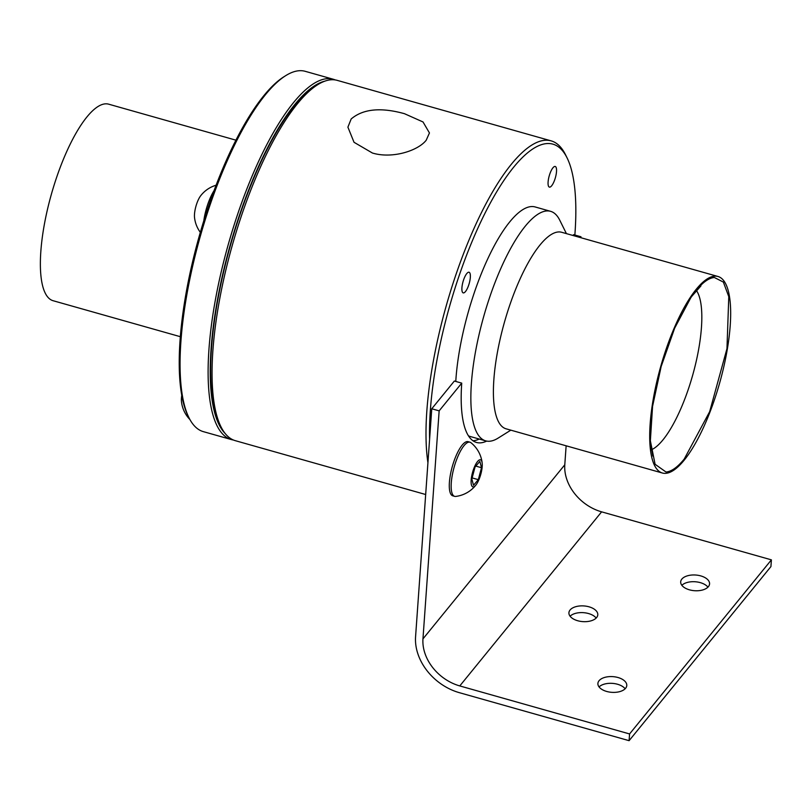 <?xml version="1.0" encoding="UTF-8"?>
<svg xmlns="http://www.w3.org/2000/svg" width="812" height="812" viewBox="0 0 812 812"><rect width="100%" height="100%" fill="white"/><g stroke="black" fill="none" stroke-linecap="round" stroke-linejoin="round"><path stroke-width="1.22" d="M324.729 81.19A185.613 55.612 105.8 0 0 230.618 243.6A185.613 55.612 105.8 0 0 224.579 432.877A185.613 55.612 105.8 0 0 225.117 433.435M233.399 440.013A187.227 56.089 -74.2 0 1 231.4 439.576A187.227 56.089 -74.2 0 1 222.589 433.963A187.227 56.089 -74.2 0 1 233.145 228.081A187.227 56.089 -74.2 0 1 333.296 79.251A187.227 56.089 -74.2 0 1 335.224 79.931M188.973 417.733L188.059 415.886A185.613 55.612 -74.2 0 1 199.305 235.927A185.613 55.612 -74.2 0 1 283.967 76.734L285.712 75.648A187.227 56.089 105.8 0 0 200.32 236.221A187.227 56.089 105.8 0 0 188.973 417.733A187.227 56.089 105.8 0 0 194.535 426.026A187.227 56.089 105.8 0 0 203.345 431.639L231.4 439.576M333.296 79.251L305.241 71.324A187.227 56.089 105.8 0 0 285.712 75.648M235.916 140.161L108.646 104.169A102.119 30.592 105.8 0 0 54.028 185.339A102.119 30.592 105.8 0 0 48.263 297.639A102.119 30.592 105.8 0 0 53.064 300.704L180.345 336.696M404.457 113.69L423.022 121.962L429.446 132.945L426.229 140.192C418.119 150.748 392.297 159.05 372.414 153.021L354.032 142.293L347.901 127.159L351.18 118.968C363.035 108.889 380.798 107.133 404.457 113.69M556.504 171.636A10.718 3.207 -74.2 0 1 553.682 182.355A10.718 3.207 -74.2 0 1 549.379 187.105A10.718 3.207 -74.2 0 1 548.1 181.949A10.718 3.207 -74.2 0 1 550.912 171.23A10.718 3.207 -74.2 0 1 555.215 166.47A10.718 3.207 -74.2 0 1 556.504 171.636M470.331 277.41A10.718 3.207 -74.2 0 1 467.509 288.128A10.718 3.207 -74.2 0 1 463.205 292.878A10.718 3.207 -74.2 0 1 461.926 287.722A10.718 3.207 -74.2 0 1 464.738 277.004A10.718 3.207 -74.2 0 1 469.042 272.243A10.718 3.207 -74.2 0 1 470.331 277.41M714.367 277.501C708.947 277.917 702.887 282.221 696.178 290.412L690.839 297.659L674.67 328.139L661.151 366.537L652.564 406.345L650.361 440.774L655.091 464.281L666.002 472.005C671.422 471.579 677.492 467.276 684.201 459.095L709.678 411.633L726.963 348.663L728.78 296.664L723.37 282.079L714.367 277.501M574.855 235.033A184.547 55.287 105.8 0 0 567.06 157.853L565.538 154.777A187.227 56.089 105.8 0 0 551.165 140.872A187.227 56.089 105.8 0 0 511.347 164.257A187.227 56.089 105.8 0 0 427.934 462.759M551.165 140.872L337.234 80.368A187.227 56.089 105.8 0 0 317.705 84.692A187.227 56.089 105.8 0 0 297.415 103.763A187.227 56.089 105.8 0 0 225.584 271.147A187.227 56.089 105.8 0 0 220.965 426.777A187.227 56.089 105.8 0 0 235.338 440.683L425.681 494.518M220.965 426.777L219.433 423.702A184.547 55.287 -74.2 0 1 223.99 270.305A184.547 55.287 -74.2 0 1 294.797 105.306A184.547 55.287 -74.2 0 1 314.792 86.508L317.705 84.692M567.06 157.853A184.547 55.287 105.8 0 0 513.651 167.201A184.547 55.287 105.8 0 0 429.599 439.221M566.411 233.623L559.742 220.174A119.273 35.738 105.8 0 0 550.587 211.323A119.273 35.738 105.8 0 0 502.729 264.235A119.273 35.738 105.8 0 0 471.386 383.477A119.273 35.738 105.8 0 0 485.677 440.865A119.273 35.738 105.8 0 0 498.111 438.115L510.829 430.157M550.587 211.323L535.138 206.948A119.273 35.738 105.8 0 0 487.271 259.87A119.273 35.738 105.8 0 0 455.928 379.113A119.273 35.738 105.8 0 0 455.776 381.447M717.981 276.486L561.671 232.283A102.119 30.592 105.8 0 0 520.695 277.582A102.119 30.592 105.8 0 0 493.858 379.681A102.119 30.592 105.8 0 0 506.089 428.817L662.399 473.02A102.119 30.592 -74.2 0 1 650.158 423.884A102.119 30.592 -74.2 0 1 676.995 321.785A102.119 30.592 -74.2 0 1 717.981 276.486A102.119 30.592 -74.2 0 1 730.211 325.622A102.119 30.592 -74.2 0 1 703.375 427.711A102.119 30.592 -74.2 0 1 662.399 473.02M468.463 435.831A119.273 35.738 105.8 0 0 470.219 436.501L485.677 440.865M599.053 680.73A14.474 7.866 4.1 0 0 597.896 683.46A14.474 7.866 4.1 0 0 609.173 692.017A14.474 7.866 4.1 0 0 625.626 688.241A14.474 7.866 4.1 0 0 626.773 685.511A14.474 7.866 4.1 0 0 615.506 676.954A14.474 7.866 4.1 0 0 599.053 680.73M681.836 579.108A14.474 7.866 4.1 0 0 680.689 581.849A14.474 7.866 4.1 0 0 691.956 590.395A14.474 7.866 4.1 0 0 708.409 586.629A14.474 7.866 4.1 0 0 709.566 583.899A14.474 7.866 4.1 0 0 698.29 575.343A14.474 7.866 4.1 0 0 681.836 579.108M570.065 610.015A14.474 7.866 4.1 0 0 568.918 612.745A14.474 7.866 4.1 0 0 580.184 621.302A14.474 7.866 4.1 0 0 596.637 617.536A14.474 7.866 4.1 0 0 597.794 614.796A14.474 7.866 4.1 0 0 586.518 606.249A14.474 7.866 4.1 0 0 570.065 610.015M566.137 445.798L564.787 464.799A42.884 33.627 -140.8 0 0 601.611 511.844L771.4 559.854L629.574 733.946L629.097 740.676L459.298 692.656A50.923 39.93 39.2 0 1 415.571 636.801L431.761 408.771L454.355 381.041L461.734 383.132A123.292 36.936 105.8 0 0 476.512 442.459A123.292 36.936 105.8 0 0 486.672 441.099M771.4 559.854L770.923 566.593L629.097 740.676M625.138 688.779A14.474 7.866 4.1 0 0 612.421 683.369A14.474 7.866 4.1 0 0 599.063 686.922M707.922 587.157A14.474 7.866 4.1 0 0 695.204 581.757A14.474 7.866 4.1 0 0 681.847 585.31M596.16 618.064A14.474 7.866 4.1 0 0 583.432 612.664A14.474 7.866 4.1 0 0 570.075 616.217M473 440.774A123.292 36.936 105.8 0 0 479.222 439.048M580.905 237.723L580.976 236.769L573.597 234.678L572.947 235.47M580.976 236.769L580.336 237.561M461.734 383.132L439.15 410.852L422.961 638.882A42.884 33.627 -140.8 0 0 459.785 685.927L629.574 733.946M439.15 410.852L431.761 408.771M482.176 463.175A30.267 30.267 0 0 0 470.919 442.692A28.146 8.435 105.8 0 0 469.965 442.195L468.098 441.667A28.146 8.435 105.8 0 0 451.949 467.824A28.146 8.435 105.8 0 0 452.781 495.827L454.649 496.355A28.146 8.435 105.8 0 0 455.075 496.436A28.146 8.435 105.8 0 0 455.725 496.426A30.267 30.267 0 0 0 476.035 484.876A14.068 4.212 105.8 0 0 482.176 463.175A14.068 4.212 105.8 0 0 480.298 459.754A14.068 4.212 105.8 0 0 472.432 472.878A14.068 4.212 105.8 0 0 473.061 486.916A14.068 4.212 105.8 0 0 476.035 484.876M469.965 442.195A28.146 8.435 105.8 0 0 469.549 442.114A28.146 8.435 105.8 0 0 453.817 468.351A28.146 8.435 105.8 0 0 454.649 496.355M481.506 467.712L478.319 479.659L473.497 485.292L471.853 478.958L475.04 467.012L479.862 461.389L481.506 467.712L475.822 466.108M472.137 477.913L478.319 479.659M203.802 220.783A28.146 8.435 -74.2 0 1 207.781 204.289A28.146 8.435 -74.2 0 1 214.043 190.658M200.331 232.333A30.267 30.267 0 0 1 194.525 217.474A14.068 4.212 -74.2 0 1 196.717 203.771A14.068 4.212 -74.2 0 1 200.665 195.773A30.267 30.267 0 0 1 216.083 185.227M189.906 419.52A30.267 30.267 0 0 1 181.462 401.575A14.068 4.212 -74.2 0 1 181.766 395.332M651.214 449.868A85.24 25.537 105.8 0 0 662.978 439.86A85.24 25.537 105.8 0 0 701.446 327.48A85.24 25.537 105.8 0 0 696.331 290.351M564.787 464.799L422.961 638.882M601.611 511.844L459.785 685.927M691.601 296.532L700.918 285.925M650.432 442.164L652.807 456.039"/></g></svg>
